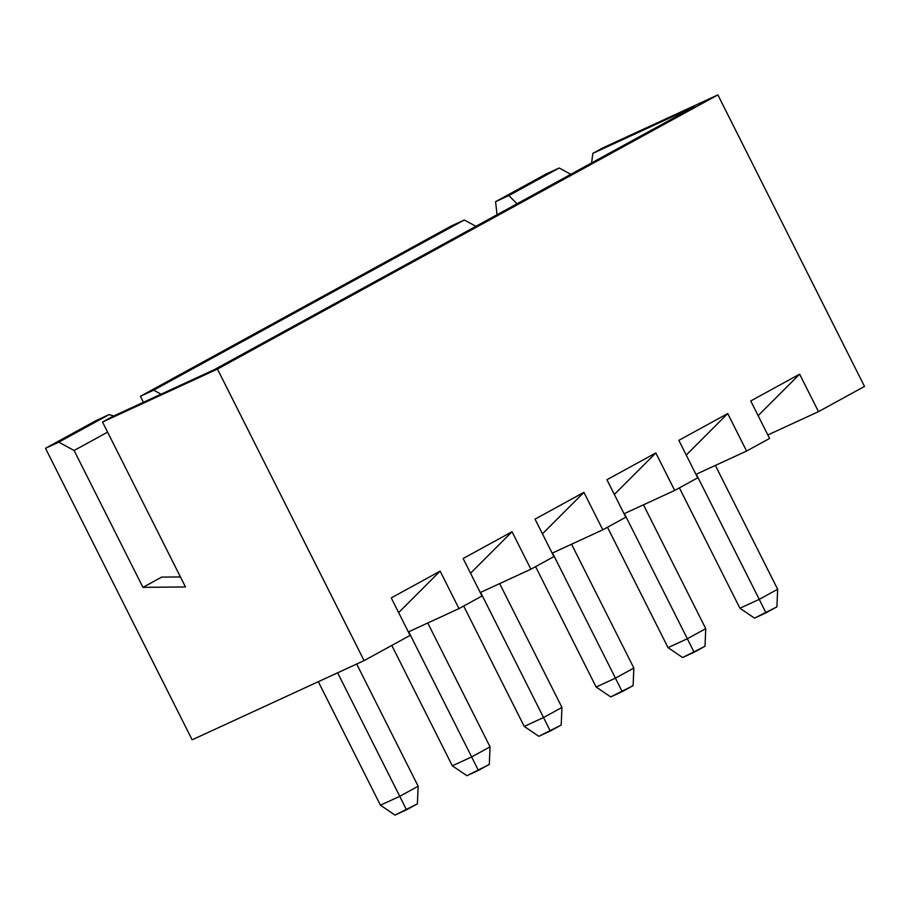 <?xml version="1.0" encoding="UTF-8"?>
<svg xmlns="http://www.w3.org/2000/svg" width="910" height="910" viewBox="0 0 910 910"><rect width="100%" height="100%" fill="white"/><g stroke="black" fill="none" stroke-linecap="round" stroke-linejoin="round"><path stroke-width="1.36" d="M364.08 660.614L410.091 635.396L391.243 597.915L440.133 571.127L458.981 608.608L481.993 596.005L463.144 558.524L512.034 531.736L530.883 569.216L553.894 556.613L535.046 519.132L583.936 492.344L602.784 529.825L625.796 517.221L606.936 479.741L655.837 452.952L674.685 490.433L697.697 477.83L678.837 440.349L727.727 413.561L746.587 451.041L769.587 438.438L750.739 400.946L799.628 374.169L818.488 411.65L864.5 386.432L717.876 94.902L217.456 369.073L364.08 660.614L217.456 369.073L102.511 422.024L185.469 586.95L142.95 587.36L74.108 450.495L58.775 442.169L45.5 448.289L192.124 739.819L364.08 660.614L192.124 739.819L45.5 448.289L95.834 420.704L45.5 448.289L58.775 442.169L109.098 414.596L95.834 420.704L109.098 414.596L58.775 442.169L74.108 450.495L142.95 587.36L185.469 586.95L102.511 422.024L217.456 369.073L717.876 94.902L864.5 386.432L818.488 411.65L767.847 434.969L818.488 411.65L799.628 374.169L758.144 415.665L799.628 374.169L750.739 400.946L769.587 438.438L746.587 451.041L695.957 474.36L746.587 451.041L727.727 413.561L686.242 455.057L727.727 413.561L678.837 440.349L697.697 477.83L674.685 490.433L624.055 513.752L674.685 490.433L655.837 452.952L614.341 494.448L655.837 452.952L606.936 479.741L625.796 517.221L602.784 529.825L552.154 553.155L602.784 529.825L583.936 492.344L542.44 533.84L583.936 492.344L535.046 519.132L553.894 556.613L530.883 569.216L480.252 592.546L530.883 569.216L512.034 531.736L470.538 573.232L512.034 531.736L463.144 558.524L481.993 596.005L458.981 608.608L408.351 631.938L458.981 608.608L440.133 571.127L398.637 612.623L440.133 571.127L391.243 597.915L410.091 635.396L364.08 660.614M545.92 174.106L559.195 167.997L570.82 174.31L559.195 167.997L545.92 174.106L495.586 201.69L545.92 174.106M602.932 147.841L717.876 94.902L602.932 147.841L592.876 153.358L694.535 106.527L214.248 369.676L112.578 416.507L102.511 422.024L112.578 416.507L214.248 369.676L694.535 106.527L592.876 153.358L602.932 147.841M180.43 576.94L161.639 577.122L142.95 587.36L161.639 577.122L180.43 576.94M591.568 162.947L592.876 153.358L591.568 162.947M143.427 402.3L140.413 396.282L451.019 226.112L140.413 396.282L153.676 390.174L464.282 219.993L451.019 226.112L464.282 219.993L475.919 226.306L464.282 219.993L153.676 390.174L140.413 396.282L143.427 402.3M497.042 214.726L495.586 201.69L508.861 195.57L559.195 167.997L508.861 195.57L495.586 201.69L497.042 214.726M107.607 432.136L74.108 450.495L107.607 432.136M161.059 394.178L153.676 390.174L161.059 394.178M517.016 203.783L508.861 195.57L517.028 203.783M113.773 415.95L109.098 414.596M380.437 805.213L318.318 681.692L380.437 805.213L399.752 796.318L337.621 672.797L399.752 796.318L418.156 786.229L356.686 664.016L418.156 786.229L399.752 796.318L380.437 805.213L395.008 815.098L380.437 805.213M452.338 765.822L391.789 645.429L452.338 765.822L471.642 756.927L408.704 631.779L471.642 756.927L490.046 746.837L427.768 622.997L490.046 746.837L471.642 756.927L452.338 765.822L466.91 775.707L452.338 765.822M524.24 726.43L463.69 606.037L524.24 726.43L543.543 717.535L480.605 592.376L543.543 717.535L561.948 707.445L499.658 583.606L561.948 707.445L543.543 717.535L524.24 726.43L538.811 736.315L524.24 726.43M596.141 687.027L535.592 566.646L596.141 687.027L615.444 678.143L552.506 552.984L615.444 678.143L633.849 668.054L571.56 544.203L633.849 668.054L615.444 678.143L596.141 687.027L610.712 696.923L596.141 687.027M668.042 647.636L607.482 527.254L668.042 647.636L687.346 638.74L624.396 513.593L687.346 638.74L705.75 628.662L643.461 504.811L705.75 628.662L687.346 638.74L668.042 647.636L682.614 657.532L668.042 647.636M739.932 608.244L679.383 487.851L739.932 608.244L759.247 599.349L696.298 474.201L759.247 599.349L777.652 589.27L715.362 465.42L777.652 589.27L759.247 599.349L739.932 608.244L754.515 618.14L739.932 608.244M395.008 815.098L406.474 809.82L399.752 796.318L406.474 809.82L417.406 803.826L418.156 786.229L417.406 803.826L395.008 815.098M466.91 775.707L478.376 770.429L471.642 756.927L478.376 770.429L489.307 764.434L490.046 746.837L489.307 764.434L466.91 775.707M538.811 736.315L550.277 731.037L543.543 717.535L550.277 731.037L561.208 725.042L561.948 707.445L561.208 725.042L538.811 736.315M610.712 696.923L622.178 691.645L615.444 678.143L622.178 691.645L633.098 685.651L633.849 668.054L633.098 685.651L610.712 696.923M682.614 657.532L694.068 652.242L687.346 638.74L694.068 652.242L705 646.259L705.75 628.662L705 646.259L682.614 657.532M754.515 618.14L765.97 612.851L759.247 599.349L765.97 612.851L776.901 606.868L777.652 589.27L776.901 606.868L754.515 618.14"/></g></svg>
